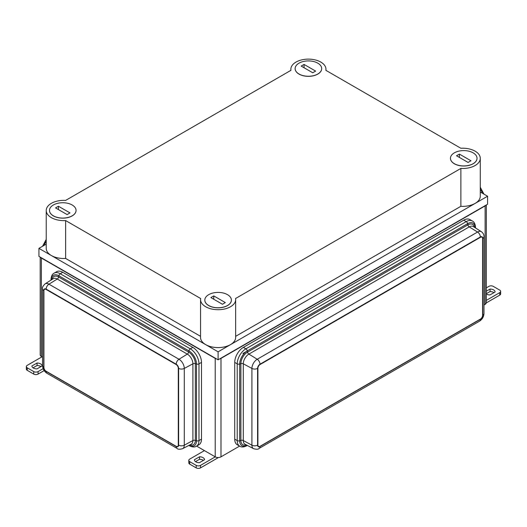 <?xml version="1.0" encoding="UTF-8"?>
<svg xmlns="http://www.w3.org/2000/svg" width="527" height="527" viewBox="0 0 527 527"><rect width="100%" height="100%" fill="white"/><g stroke="black" fill="none" stroke-linecap="round" stroke-linejoin="round"><path stroke-width="0.79" d="M483.964 305.008L485.123 304.342A4.084 2.358 0 0 0 486.322 302.669L486.322 204.957M196.624 446.106L215.214 456.837A4.084 2.358 0 0 0 220.991 456.837L239.581 446.106M40.19 257.097L40.19 354.809A4.084 2.358 0 0 0 41.389 356.476L42.542 357.148M40.507 257.281A4.084 2.358 0 0 0 41.389 258.039L215.214 358.393A4.084 2.358 0 0 0 216.525 358.907M219.673 358.907A4.084 2.358 0 0 0 220.991 358.393L485.123 205.899A4.084 2.358 0 0 0 486.006 205.141M44.156 370.586L38.082 374.091L38.082 371.588L43.148 368.663M27.246 370.336L27.246 367.833A3.063 1.772 180 0 1 26.35 366.588L26.35 369.084A3.063 1.772 0 0 0 27.246 370.336L33.748 374.091A3.063 1.772 0 0 0 38.082 374.091M40.954 366.594A5.105 2.951 0 0 0 37.055 365.514L37.055 363.011L31.89 365.988A5.105 2.951 180 0 0 36.949 368.907L42.107 365.929A5.105 2.951 180 0 0 37.055 363.011M33.043 367.826L37.055 365.514M26.35 366.588A3.063 1.772 180 0 1 27.246 365.336L41.989 356.825M27.246 367.833L33.748 371.588A3.063 1.772 180 0 0 38.082 371.588M486.302 302.893L499.754 295.127A3.063 1.772 0 0 0 500.65 293.875L500.65 291.372A3.063 1.772 180 0 1 499.754 292.623L486.322 300.377M493.957 292.637A5.105 2.951 0 0 0 490.051 291.55L490.051 289.046A5.105 2.951 180 0 1 495.11 291.965L489.945 294.949A5.105 2.951 180 0 1 486.322 294.046M486.322 293.704L490.051 291.55M490.051 289.046L486.322 291.2M500.65 291.372A3.063 1.772 180 0 0 499.754 290.12L493.252 286.365A3.063 1.772 180 0 0 488.918 286.365L486.322 287.867M218.481 457.515L200.53 467.877L200.53 465.374L215.266 456.869M189.694 464.129L189.694 461.626A3.063 1.772 180 0 1 188.798 460.374L188.798 462.877A3.063 1.772 0 0 0 189.694 464.129L196.196 467.877A3.063 1.772 0 0 0 200.53 467.877M203.402 460.381A5.105 2.951 0 0 0 199.496 459.3L199.496 456.797L194.338 459.775A5.105 2.951 180 0 0 199.397 462.693L204.555 459.715A5.105 2.951 180 0 0 199.496 456.797M195.491 461.612L199.496 459.3M188.798 460.374A3.063 1.772 180 0 1 189.694 459.122L204.43 450.611M189.694 461.626L196.196 465.374A3.063 1.772 180 0 0 200.53 465.374M304.072 64.419L315.633 71.092L312.742 72.759L301.18 66.086L304.072 64.419L304.072 67.752M299.013 74.011A13.28 7.668 0 0 0 313.493 75.671A13.28 7.668 0 0 0 321.687 68.589A13.28 7.668 0 0 0 308.407 60.921A13.28 7.668 0 0 0 295.127 68.589A13.28 7.668 0 0 0 299.013 74.011M454.346 163.686A13.28 7.668 0 0 0 468.819 165.353A13.28 7.668 0 0 0 477.021 158.265A13.28 7.668 0 0 0 463.74 150.597A13.28 7.668 0 0 0 450.453 158.265A13.28 7.668 0 0 0 454.346 163.686M459.406 154.095L470.96 160.768L468.075 162.435L456.514 155.761L459.406 154.095L459.406 157.428M295.127 68.629A13.28 7.668 0 0 0 295.127 68.668A13.28 7.668 0 0 0 299.013 74.09A13.28 7.668 0 0 0 313.493 75.756A13.28 7.668 0 0 0 321.687 68.668A13.28 7.668 0 0 0 321.687 68.629M53.379 215.826A13.28 7.668 0 0 0 67.851 217.486A13.28 7.668 0 0 0 76.053 210.405A13.28 7.668 0 0 0 62.772 202.737A13.28 7.668 0 0 0 49.492 210.405A13.28 7.668 0 0 0 53.379 215.826M58.438 206.235L69.999 212.908L67.107 214.575L55.546 207.901L58.438 206.235L58.438 209.568M49.492 210.444A13.28 7.668 0 0 0 49.492 210.49A13.28 7.668 0 0 0 53.379 215.912A13.28 7.668 0 0 0 67.851 217.572A13.28 7.668 0 0 0 76.053 210.49A13.28 7.668 0 0 0 76.053 210.444M208.712 305.508A13.28 7.668 0 0 0 223.184 307.169A13.28 7.668 0 0 0 231.386 300.08A13.28 7.668 0 0 0 218.099 292.413A13.28 7.668 0 0 0 204.819 300.08A13.28 7.668 0 0 0 208.712 305.508M213.764 295.91L225.325 302.584L222.434 304.257L210.879 297.577L213.764 295.91L213.764 299.25M204.819 300.126A13.28 7.668 0 0 0 204.819 300.166A13.28 7.668 0 0 0 208.712 305.588A13.28 7.668 0 0 0 223.184 307.254A13.28 7.668 0 0 0 231.386 300.166A13.28 7.668 0 0 0 231.379 300.126M235.655 336.331L460.875 206.301L460.875 168.429A17.556 10.132 0 0 0 480.281 158.35A17.556 10.132 0 0 0 460.875 148.271L325.864 70.322A17.556 10.132 0 0 0 325.963 69.254A17.556 10.132 0 0 0 308.407 59.123A17.556 10.132 0 0 0 290.858 69.254A17.556 10.132 0 0 0 290.95 70.322L65.631 200.412A17.556 10.132 0 0 0 46.231 210.49A17.556 10.132 0 0 0 65.631 220.563L65.631 258.441A17.556 10.132 0 0 1 46.231 248.362L46.231 210.49M460.875 206.301A17.556 10.132 0 0 0 480.281 196.222L480.281 158.35M65.631 220.563L200.642 298.513A17.556 10.132 0 0 0 200.55 299.58L200.55 337.458A17.556 10.132 0 0 0 218.099 347.589A17.556 10.132 0 0 0 235.655 337.458L235.655 299.58A17.556 10.132 0 0 0 235.556 298.513L460.875 168.429M200.55 299.58A17.556 10.132 0 0 0 218.099 309.718A17.556 10.132 0 0 0 235.655 299.58M218.099 359.816L487.58 204.232L487.58 196.222L218.099 351.805L38.932 248.362L38.932 256.372L218.099 359.816L218.099 351.805M200.55 336.331L65.631 258.441M46.231 244.146L38.932 248.362M487.58 196.222L480.281 192.006M450.453 158.304A13.28 7.668 0 0 0 450.453 158.35A13.28 7.668 0 0 0 454.346 163.772A13.28 7.668 0 0 0 468.819 165.432A13.28 7.668 0 0 0 477.021 158.35A13.28 7.668 0 0 0 477.021 158.304M247.308 350.962L242.907 353.498M475.374 227.881A2.042 1.179 0 0 0 475.512 227.453C475.288 224.061 474.241 221.913 472.376 221.004L469.867 219.561A12.259 7.082 120 0 0 463.74 220.167L243.388 347.385A12.259 7.082 120 0 0 234.719 362.398L234.719 439.149A12.259 7.082 -60 0 0 237.255 444.762L239.765 446.211A12.259 7.082 -60 0 1 237.222 440.598L234.719 439.149M258.507 446.415A3.063 1.772 -60 0 1 258.474 446.389A3.063 1.772 -60 0 1 257.835 444.986L257.835 368.241A3.063 1.772 -60 0 1 260.002 364.486L480.354 237.269A3.063 1.772 -60 0 1 481.889 237.117A3.063 1.772 -60 0 1 481.922 237.137M482.594 238.56L482.594 315.311A3.063 1.772 -60 0 1 480.426 319.066L260.075 446.283A3.063 1.772 -60 0 1 258.546 446.435A3.063 1.772 -60 0 1 257.907 445.032L257.907 368.281A3.063 1.772 -60 0 1 260.075 364.526L480.426 237.308A3.063 1.772 -60 0 1 481.961 237.157A3.063 1.772 -60 0 1 482.594 238.56M44.584 289.277A3.063 1.772 60 0 1 44.624 289.251A3.063 1.772 60 0 1 46.152 289.409L176.196 364.486A3.063 1.772 60 0 1 178.363 368.241L178.363 444.986A3.063 1.772 60 0 1 177.731 446.389A3.063 1.772 60 0 1 177.691 446.415M178.613 368.38A4.084 2.358 0 0 0 184.285 368.439L184.285 445.19A4.084 2.358 180 0 1 178.613 445.131L178.613 368.38A3.412 1.97 -120 0 0 176.196 364.203L46.152 289.119A4.084 2.358 -60 0 1 48.945 284.178L57.272 279.033A2.042 1.179 -60 0 0 58.616 277.018L58.866 275.792A2.042 1.179 -60 0 1 60.262 273.75A12.259 7.082 -120 0 0 54.136 273.144L56.639 271.695A12.259 7.082 -120 0 1 62.772 272.301L192.816 347.385A12.259 7.082 -120 0 1 201.485 362.398L201.485 439.149A12.259 7.082 60 0 1 198.942 444.762L196.439 446.211C194.687 447.37 192.302 447.206 189.285 445.704A2.042 1.179 -60 0 1 188.982 445.361M178.291 368.281L178.291 445.032A3.063 1.772 60 0 1 177.658 446.435A3.063 1.772 60 0 1 176.123 446.283L46.08 371.199A3.063 1.772 60 0 1 43.912 367.451L43.912 290.7A3.063 1.772 60 0 1 44.551 289.297A3.063 1.772 60 0 1 46.08 289.448L176.123 364.526A3.063 1.772 60 0 1 178.291 368.281L178.363 368.241M485.123 205.899L485.123 304.342M220.991 358.393L220.991 456.837M215.214 358.393L215.214 456.837M41.389 258.039L41.389 356.476M33.748 374.091L33.748 371.588M499.754 295.127L499.754 292.623M196.196 467.877L196.196 465.374M44.123 245.365A7.497 4.328 -60 0 1 46.231 241.445M257.591 368.38A3.412 1.97 120 0 1 260.002 364.203L480.354 236.985A4.084 2.358 -120 0 0 477.567 232.038L257.216 359.256A7.497 4.328 120 0 0 251.913 368.439L251.913 445.19A4.084 2.358 0 0 0 257.591 445.131L257.591 368.38A4.084 2.358 180 0 1 251.913 368.439L243.29 363.795L243.29 440.546A2.042 1.179 0 0 0 240.879 440.388L239.693 440.783L239.693 364.032L240.879 363.637L240.879 440.388A9.427 5.441 -60 0 0 246.221 444.847M480.354 236.985A3.412 1.97 120 0 1 482.765 238.375L482.765 315.126A4.084 2.358 180 0 0 483.964 313.46C483.779 316.78 482.291 319.355 479.511 321.174L259.159 448.391A4.084 2.358 -120 0 0 260.002 446.521A3.412 1.97 -60 0 1 257.591 445.131M260.002 446.521L480.354 319.303A3.412 1.97 -60 0 0 482.765 315.126M475.235 227.796A10.744 6.205 120 0 0 467.64 223.659L247.288 350.877L247.538 352.095A2.042 1.179 -120 0 0 248.882 354.111L257.216 359.256A4.084 2.358 -120 0 1 260.002 364.203M469.234 226.893L477.567 232.038A7.497 4.328 120 0 1 481.408 231.722L473.286 226.557A7.912 4.565 120 0 0 469.234 226.893L248.882 354.111A7.912 4.565 120 0 0 243.29 363.795A2.042 1.179 180 0 0 240.879 363.637A9.427 5.441 120 0 1 247.538 352.095L467.89 224.877A2.042 1.179 -120 0 0 469.234 226.893M243.388 347.385L245.892 348.828L466.243 221.61A2.042 1.179 -120 0 1 467.64 223.659L467.89 224.877A9.427 5.441 120 0 1 474.425 227.282M463.74 220.167L466.243 221.61A12.259 7.082 120 0 1 472.376 221.004M234.719 362.398L237.222 363.847A2.042 1.179 180 0 0 239.693 364.032A10.744 6.205 120 0 1 247.288 350.877A2.042 1.179 -120 0 0 245.892 348.828A12.259 7.082 120 0 0 237.222 363.847L237.222 440.598A2.042 1.179 0 0 0 239.693 440.783A10.744 6.205 -60 0 0 247.077 445.289M247.367 445.44L246.913 445.704A2.042 1.179 -120 0 0 247.216 445.361M479.511 321.174A4.084 2.358 -120 0 0 480.354 319.303M482.765 238.375A4.084 2.358 0 0 0 483.964 236.709C484.069 234.798 483.219 233.138 481.408 231.722M251.913 445.19L243.29 440.546A7.912 4.565 -60 0 0 245.029 444.221L253.559 448.668A7.497 4.328 -60 0 1 251.913 445.19M480.281 189.305A7.497 4.328 60 0 1 482.383 193.225M47.002 373.314A4.084 2.358 -60 0 1 46.152 371.443L176.196 446.521A4.084 2.358 -60 0 0 177.046 448.391L47.002 373.314C44.215 371.489 42.733 368.92 42.542 365.593A4.084 2.358 0 0 0 43.741 367.266L43.741 290.515A4.084 2.358 180 0 1 42.542 288.849L42.542 365.593M46.152 289.119A3.412 1.97 -120 0 0 43.741 290.515M46.152 371.443A3.412 1.97 60 0 1 43.741 367.266M178.613 445.131A3.412 1.97 60 0 1 176.196 446.521M176.196 364.203A4.084 2.358 -60 0 1 178.989 359.256L48.945 284.178A7.497 4.328 -120 0 0 45.105 283.862L53.22 278.697A7.912 4.565 -120 0 1 57.272 279.033L187.316 354.111L178.989 359.256A7.497 4.328 -120 0 1 184.285 368.439L192.908 363.795L192.908 440.546A2.042 1.179 180 0 1 195.326 440.388L196.512 440.783A10.744 6.205 60 0 1 189.127 445.289M52.087 279.422A9.427 5.441 -120 0 1 58.616 277.018L188.659 352.095A2.042 1.179 -60 0 1 187.316 354.111A7.912 4.565 -120 0 1 192.908 363.795A2.042 1.179 0 0 1 195.326 363.637L195.326 440.388A9.427 5.441 60 0 1 189.977 444.847M51.271 279.936A10.744 6.205 -120 0 1 58.866 275.792L188.91 350.877L188.659 352.095A9.427 5.441 -120 0 1 195.326 363.637L196.512 364.032L196.512 440.783A2.042 1.179 180 0 0 198.975 440.598L201.485 439.149M201.485 362.398L198.975 363.847A2.042 1.179 0 0 1 196.512 364.032A10.744 6.205 -120 0 0 188.91 350.877A2.042 1.179 -60 0 1 190.306 348.828L60.262 273.75L62.772 272.301M192.816 347.385L190.306 348.828A12.259 7.082 -120 0 1 198.975 363.847L198.975 440.598A12.259 7.082 60 0 1 196.439 446.211M51.139 280.021A2.042 1.179 180 0 1 50.994 279.593L50.994 280.114M182.638 448.668A7.497 4.328 60 0 0 184.285 445.19L192.908 440.546A7.912 4.565 60 0 1 191.169 444.221L182.638 448.668C179.687 449.485 177.823 449.393 177.046 448.391M290.858 69.254L290.858 70.381M325.963 69.254L325.963 70.381M42.549 246.274L46.231 239.377M475.512 227.974L475.512 227.453M483.964 313.46L483.964 236.709M253.559 448.668C256.511 449.485 258.375 449.393 259.159 448.391M239.765 446.211C241.518 447.37 243.896 447.206 246.913 445.704M480.281 187.237L483.957 194.134M189.285 445.704L188.831 445.44M54.136 273.144C52.252 274.08 51.205 276.227 50.994 279.593M45.105 283.862C42.924 286.009 42.068 287.676 42.542 288.849"/></g></svg>
